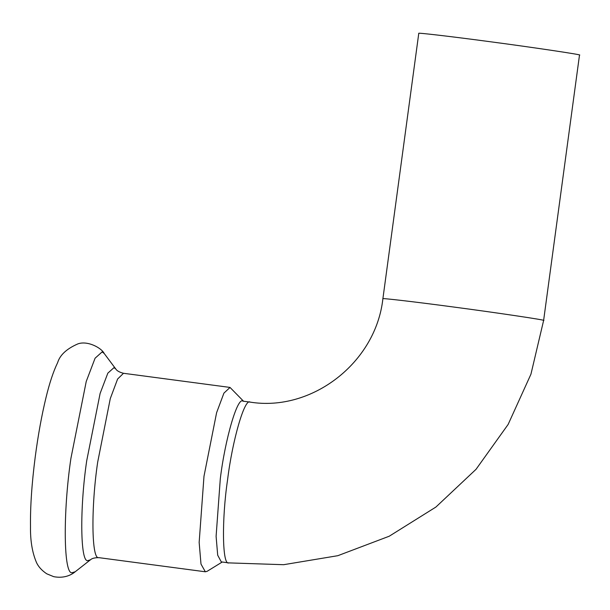 <?xml version="1.0" encoding="UTF-8"?>
<svg xmlns="http://www.w3.org/2000/svg" width="610" height="610" viewBox="0 0 610 610"><rect width="100%" height="100%" fill="white"/><g stroke="black" fill="none" stroke-linecap="round" stroke-linejoin="round"><path stroke-width="0.91" d="M382.889 298.74C380.602 297.832 416.577 302.064 451.408 306.731C495.442 312.511 548.459 320.433 543.617 320.471L579.5 55.083C584.342 55.045 531.325 47.122 487.291 41.343C452.46 36.676 416.485 32.444 418.773 33.352L382.889 298.74C375.821 362.958 311.55 412.078 250.123 402.112L242.833 401.144M243.024 401.182C237.648 396.164 225.159 438.773 220.309 478.659L216.1 536.32L217.694 555.192L221.293 561.886L228.773 562.893C222.299 565.836 221.605 519.819 227.599 479.628C232.387 440.306 244.671 397.88 250.123 402.112M243.565 401.243L230.031 387.449L223.923 393.122L216.603 412.695L203.984 476.303L199.157 542.427L200.987 564.059L205.334 571.784L207.087 571.334L222.215 562.024M70.92 458.339C62.815 512.766 63.554 575.634 72.277 572.653L75.198 571.761C72.605 573.995 65.148 578.928 53.665 576.648L46.718 573.789C41.716 570.419 38.278 566.583 36.394 562.298C32.254 552.53 30.286 540.651 30.5 526.651C30.233 506.735 31.804 483.562 35.205 457.134C38.072 435.258 41.678 415.387 46.024 397.529C49.502 383.08 53.375 371.437 57.645 362.614C59.94 355.028 66.665 348.79 77.813 343.918C87.512 340.296 101.618 347.997 104.188 353.472L102.122 351.917L95.084 358.215L86.239 381.456L70.92 458.339M229.817 387.403L123.502 373.289C116.052 371.383 115.77 368.516 115.801 368.997L113.994 367.639L107.84 373.145L100.109 393.458L86.727 460.664C79.635 508.237 80.284 563.183 87.901 560.575L90.463 559.797L75.198 571.761M123.502 373.289L117.616 379.008L110.288 398.574L97.676 462.182C90.898 507.627 91.523 560.117 98.805 557.631L99.018 557.67C91.332 557.57 90.31 560.262 90.463 559.797M543.617 320.471L530.944 374.189L508.138 424.438L476.044 469.303L435.906 507.047L389.233 536.221L337.818 555.695L283.635 564.7L228.773 562.893M115.801 368.997L104.188 353.472M205.334 571.784L99.018 557.67"/></g></svg>
